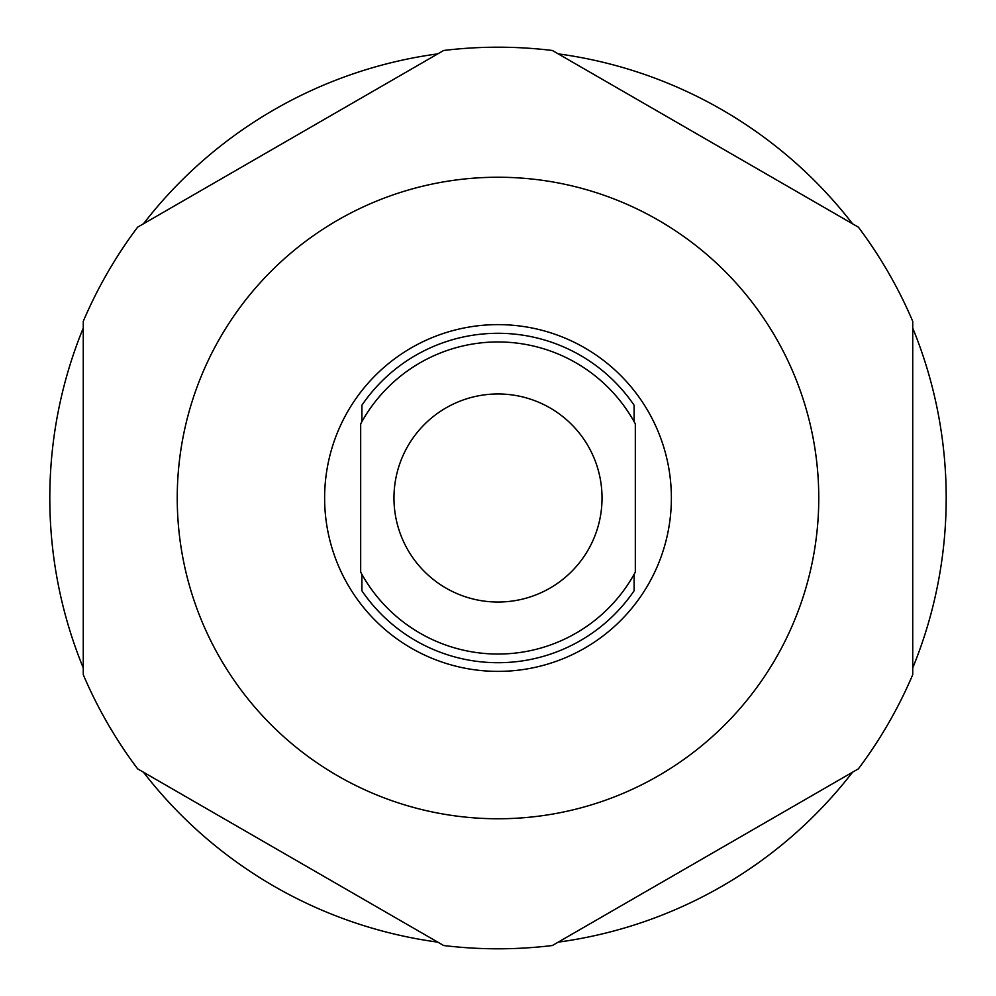 <?xml version="1.0" encoding="UTF-8"?>
<svg xmlns="http://www.w3.org/2000/svg" width="996" height="996" viewBox="0 0 996 996"><rect width="100%" height="100%" fill="white"/><g stroke="black" fill="none" stroke-linecap="round" stroke-linejoin="round"><path stroke-width="1.49" d="M635.324 423.885A156.048 156.048 0 0 0 360.677 423.885L360.677 572.115A156.048 156.048 0 0 0 635.324 572.115L635.324 423.885M361.897 574.319L361.897 590.765A164.714 164.714 0 0 0 634.103 590.765L634.103 574.319M634.103 421.682L634.103 405.235A164.714 164.714 0 0 0 361.897 405.235L361.897 421.682M671.379 498A173.379 173.379 0 0 0 498 324.621A173.379 173.379 0 0 0 324.621 498A173.379 173.379 0 0 0 498 671.379A173.379 173.379 0 0 0 671.379 498M818.762 498A320.762 320.762 0 0 1 498 818.762A320.762 320.762 0 0 1 177.238 498A320.762 320.762 0 0 1 498 177.238A320.762 320.762 0 0 1 818.762 498M83.266 674.678L83.266 321.322A450.802 450.802 0 0 1 137.622 227.163L443.643 50.485A450.802 450.802 0 0 1 552.357 50.485L858.378 227.163A450.802 450.802 0 0 1 912.734 321.322L912.734 674.678A450.802 450.802 0 0 1 858.378 768.837L552.357 945.515A450.802 450.802 0 0 1 443.643 945.515L137.622 768.837A450.802 450.802 0 0 1 83.266 674.678M912.734 667.93A448.2 448.2 0 0 0 912.734 328.07M852.539 223.789A448.2 448.2 0 0 0 558.208 53.859M437.792 53.859A448.2 448.2 0 0 0 143.461 223.789M83.266 328.07A448.2 448.2 0 0 0 83.266 667.93M852.539 772.211A448.2 448.2 0 0 1 558.208 942.141M437.792 942.141A448.2 448.2 0 0 1 143.461 772.211M602.032 498A104.032 104.032 0 0 0 498 393.968A104.032 104.032 0 0 0 393.968 498A104.032 104.032 0 0 0 498 602.032A104.032 104.032 0 0 0 602.032 498"/></g></svg>
